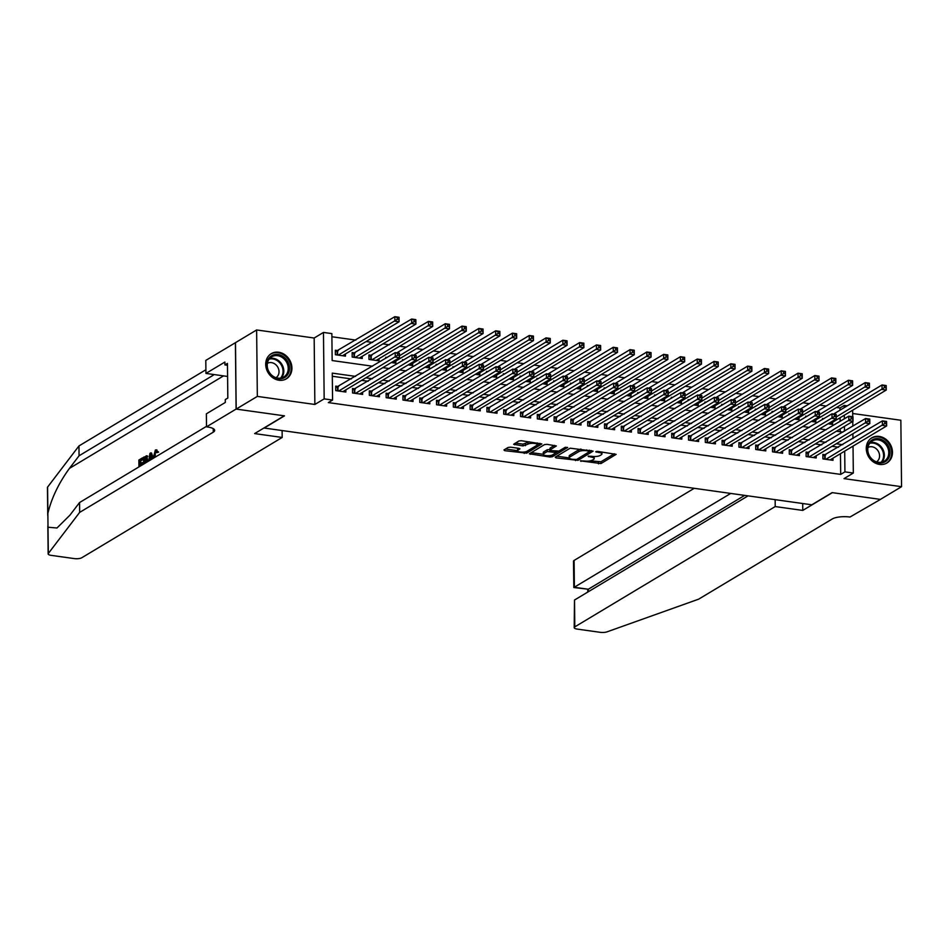 <?xml version="1.0" encoding="UTF-8"?>
<svg xmlns="http://www.w3.org/2000/svg" width="949" height="949" viewBox="0 0 949 949"><rect width="100%" height="100%" fill="white"/><g stroke="black" fill="none" stroke-linecap="round" stroke-linejoin="round"><path stroke-width="1.42" d="M580.408 460.858L600.99 463.563L616.126 454.346L597.585 451.404L595.711 451.771L598.689 452.424A5.908 1.756 179.4 0 1 601.951 453.954A5.908 1.756 179.4 0 1 601.31 454.761L600.065 455.508A5.908 1.756 179.4 0 1 592.14 456.362L588.131 456.232L590.978 457.05A5.908 1.756 179.4 0 1 594.228 458.592A5.908 1.756 179.4 0 1 593.6 459.387L592.354 460.135A5.908 1.756 179.4 0 1 584.418 460.989L580.408 460.858M278.97 380.241A14.674 12.491 59 0 0 286.373 378.817A14.674 12.491 59 0 0 291.284 363.835A14.674 12.491 59 0 0 278.674 352.233A14.674 12.491 59 0 0 271.272 353.657A14.674 12.491 59 0 0 266.349 368.639A14.674 12.491 59 0 0 278.97 380.241M879.509 464.417A14.674 12.491 59 0 0 886.912 462.993A14.674 12.491 59 0 0 891.835 448.011A14.674 12.491 59 0 0 879.213 436.41A14.674 12.491 59 0 0 871.811 437.833A14.674 12.491 59 0 0 866.9 452.815A14.674 12.491 59 0 0 879.509 464.417M510.621 447.181L508.142 447.442L503.955 449.956L504.773 450.692L526.707 453.148L541.843 443.93L521.369 440.727L518.889 440.988L513.634 444.274L522.97 445.923L527.964 444.156A4.935 1.471 179.4 0 1 533.504 443.325A4.935 1.471 179.4 0 1 537.312 444.713A4.935 1.471 179.4 0 1 536.778 445.389L526.944 451.297A4.935 1.471 179.4 0 1 521.404 452.115A4.935 1.471 179.4 0 1 517.596 450.728A4.935 1.471 179.4 0 1 518.13 450.051L519.957 448.818L518.949 448.343L510.621 447.181M236.182 409.09L235.494 342.648L256.633 329.955L257.333 396.397L236.182 409.09L284.486 415.852L264.19 428.035L811.822 504.797L832.107 492.614L880.411 499.388L901.55 486.695L844.017 478.628L853.317 473.053L844.918 471.867L840.695 474.405L328.33 402.59L332.565 400.051L324.167 398.877L323.467 332.435L331.865 333.609L332.15 360.549L372.542 366.207M257.333 396.397L314.866 404.464L324.167 398.877M555.224 457.145L556.043 457.881L577.988 460.336L593.125 451.119L570.171 448.177L555.224 457.145M549.862 457.015L529.388 453.8L544.536 444.583L547.004 444.322L556.351 445.959L550.1 449.85L550.918 450.585L558.914 451.083L565.224 447.299L567.668 447.454L552.342 456.742L549.862 457.015L549.851 455.615M901.55 486.695L900.85 420.253L852.688 413.503M338.271 350.644L335.341 350.228L335.388 354.724L345.46 356.136L345.436 353.965M355.068 352.992L352.138 352.589L352.186 357.073L362.257 358.485L362.233 356.326M371.878 355.353L368.936 354.938L368.983 359.434L379.054 360.845L379.031 358.675M387.073 357.488L385.733 357.298L385.745 358.283M403.883 359.837L402.53 359.647L402.542 360.644M420.68 362.198L419.328 362.008L419.339 362.993M437.477 364.546L436.125 364.357L436.137 365.353M454.274 366.907L452.922 366.717L452.934 367.702M471.072 369.256L469.719 369.066L469.731 370.063M487.869 371.617L486.517 371.427L486.529 372.411M504.666 373.965L503.326 373.776L503.326 374.772M521.464 376.326L520.123 376.136L520.135 377.121M538.261 378.675L536.92 378.485L536.932 379.481M555.058 381.035L553.718 380.846L553.73 381.83M571.867 383.384L570.515 383.194L570.527 384.191M588.665 385.745L587.312 385.555L587.324 386.54M605.462 388.094L604.11 387.904L604.122 388.9M622.259 390.454L620.907 390.264L620.919 391.249M639.057 392.803L637.704 392.613L637.716 393.61M655.854 395.164L654.502 394.974L654.513 395.958M672.651 397.512L671.311 397.323L671.311 398.319M689.449 399.873L688.108 399.683L688.12 400.668M706.246 402.222L704.905 402.032L704.917 403.028M723.043 404.582L721.703 404.393L721.715 405.377M739.852 406.931L738.5 406.741L738.512 407.738M756.65 409.292L755.297 409.102L755.309 410.087M773.447 411.641L772.095 411.451L772.106 412.447M790.244 414.001L788.892 413.811L788.904 414.796M807.041 416.35L805.689 416.16L805.701 417.157M825.808 454.844L822.866 454.429L822.913 458.913L832.997 460.324L832.973 458.165M809.011 452.483L806.069 452.068L806.116 456.564L816.199 457.976L816.176 455.817M792.213 450.134L789.271 449.719L789.319 454.203L799.402 455.615L799.378 453.456M775.416 447.774L772.474 447.359L772.522 451.854L782.605 453.266L782.581 451.107M758.619 445.425L755.677 445.01L755.724 449.494L765.796 450.917L765.772 448.747M741.81 443.064L738.88 442.649L738.927 447.145L748.998 448.557L748.975 446.398M725.012 440.716L722.082 440.3L722.13 444.784L732.201 446.208L732.177 444.037M708.215 438.355L705.273 437.94L705.321 442.436L715.404 443.847L715.38 441.688M691.418 436.006L688.476 435.591L688.523 440.075L698.606 441.499L698.583 439.328M674.62 433.646L671.678 433.23L671.726 437.726L681.809 439.138L681.785 436.979M657.823 431.297L654.881 430.882L654.929 435.366L665.012 436.789L664.988 434.618M641.026 428.936L638.084 428.521L638.131 433.017L648.214 434.428L648.191 432.269M624.228 426.587L621.287 426.172L621.334 430.656L631.417 432.08L631.393 429.909M607.431 424.227L604.489 423.812L604.537 428.307L614.608 429.719L614.596 427.56M590.634 421.878L587.692 421.463L587.739 425.947L597.811 427.37L597.787 425.199M573.825 419.517L570.895 419.102L570.942 423.598L581.013 425.01L580.99 422.851M557.027 417.169L554.097 416.753L554.145 421.237L564.216 422.661L564.192 420.49M540.23 414.808L537.288 414.393L537.336 418.889L547.419 420.3L547.395 418.141M523.433 412.459L520.491 412.044L520.538 416.528L530.621 417.951L530.598 415.781M506.636 410.098L503.694 409.683L503.741 414.179L513.824 415.591L513.8 413.432M489.838 407.75L486.896 407.335L486.944 411.819L497.027 413.242L497.003 411.071M473.041 405.389L470.099 404.974L470.146 409.47L480.23 410.881L480.206 408.722M456.244 403.04L453.302 402.625L453.349 407.109L463.432 408.533L463.409 406.362M439.446 400.68L436.504 400.264L436.552 404.76L446.623 406.172L446.611 404.013M422.649 398.331L419.707 397.916L419.755 402.4L429.826 403.823L429.802 401.652M405.84 395.97L402.91 395.555L402.957 400.051L413.029 401.463L413.005 399.304M389.043 393.621L386.113 393.206L386.16 397.69L396.231 399.114L396.207 396.943M372.245 391.261L369.303 390.846L369.351 395.342L379.434 396.753L379.41 394.594M355.448 388.912L352.506 388.497L352.553 392.981L362.637 394.404L362.613 392.234M840.695 474.405L840.47 453.669M838.525 447.204L832.024 446.303M821.727 444.856L815.227 443.942M804.918 442.495L798.429 441.593M788.121 440.146L781.62 439.233M771.323 437.786L764.823 436.884M754.526 435.437L748.026 434.523M737.729 433.076L731.228 432.175M720.932 430.727L714.431 429.814M704.134 428.367L697.634 427.465M687.337 426.018L680.836 425.105M670.54 423.657L664.039 422.756M653.742 421.309L647.242 420.395M636.933 418.948L630.444 418.046M620.136 416.599L613.635 415.686M603.339 414.238L596.838 413.337M586.541 411.89L580.041 410.976M569.744 409.529L563.243 408.628M552.947 407.18L546.446 406.267M536.149 404.82L529.649 403.918M519.352 402.471L512.851 401.557M502.555 400.11L496.054 399.209M485.758 397.761L479.257 396.848M468.948 395.401L462.46 394.499M452.151 393.052L445.65 392.139M435.354 390.691L428.853 389.79M418.556 388.343L412.056 387.429M401.759 385.982L395.258 385.08M384.962 383.633L378.461 382.72M368.165 381.273L361.664 380.371M351.367 378.924L332.316 376.255M338.651 386.551L335.709 386.148L335.756 390.632L345.839 392.044L345.816 389.885M840.019 410.17L839.995 407.975L836.484 407.477M826.188 406.03L819.687 405.128M809.39 403.681L802.89 402.767M792.593 401.32L786.092 400.419M775.796 398.971L769.295 398.058M758.998 396.611L752.498 395.709M742.201 394.262L735.7 393.349M725.392 391.901L718.903 391M708.595 389.553L702.106 388.639M691.797 387.192L685.297 386.29M675 384.843L668.499 383.93M658.203 382.483L651.702 381.581M641.405 380.134L634.905 379.22M624.608 377.773L618.107 376.872M607.811 375.424L601.31 374.511M591.013 373.064L584.513 372.162M574.216 370.715L567.716 369.802M557.407 368.354L550.918 367.453M540.61 366.006L534.121 365.092M523.812 363.645L517.312 362.743M507.015 361.296L500.514 360.383M490.218 358.936L483.717 358.034M473.421 356.587L466.92 355.673M456.623 354.226L450.123 353.325M439.826 351.877L433.325 350.964M423.029 349.517L416.528 348.615M406.231 347.168L399.731 346.255M389.422 344.807L382.933 343.906M372.625 342.459L366.136 341.545M355.828 340.098L331.901 336.753M840.245 431.771L840.209 428.936M840.138 421.356L840.102 417.75M823.839 418.711L822.486 418.521L822.498 419.505M832.593 422.258L832.617 424.417L828.086 423.788M815.796 419.897L815.82 422.068L811.288 421.427M798.999 417.548L799.022 419.707L794.491 419.078M782.201 415.188L782.225 417.358L777.694 416.718M765.404 412.839L765.428 414.998L760.896 414.369M748.607 410.478L748.631 412.649L744.099 412.008M731.809 408.129L731.821 410.288L727.29 409.66M715 405.769L715.024 407.94L710.493 407.299M698.203 403.42L698.227 405.579L693.695 404.95M681.406 401.059L681.429 403.23L676.898 402.59M664.608 398.71L664.632 400.869L660.101 400.241M647.811 396.35L647.835 398.521L643.303 397.88M631.014 394.001L631.038 396.16L626.506 395.531M614.217 391.64L614.24 393.811L609.709 393.171M597.419 389.292L597.443 391.451L592.911 390.822M580.622 386.931L580.646 389.102L576.114 388.461M563.825 384.582L563.836 386.741L559.305 386.113M547.015 382.222L547.039 384.392L542.508 383.752M530.218 379.873L530.242 382.032L525.71 381.403M513.421 377.512L513.445 379.683L508.913 379.042M496.624 375.163L496.647 377.322L492.116 376.694M479.826 372.803L479.85 374.974L475.319 374.333M463.029 370.454L463.053 372.613L458.521 371.984M446.232 368.093L446.255 370.264L441.724 369.624M429.434 365.745L429.458 367.904L424.927 367.275M412.637 363.384L412.661 365.555L408.129 364.914M395.84 361.035L395.852 363.194L391.32 362.565M314.866 404.464L314.166 338.022L256.633 329.955M314.166 338.022L323.467 332.435M839.995 407.975L844.219 405.437L847.22 405.852M355.59 376.385L332.28 373.123L332.565 400.051M842.748 444.666L836.247 443.764M825.95 442.317L819.45 441.404M809.153 439.956L802.652 439.055M792.356 437.608L785.855 436.694M775.558 435.247L769.058 434.345M758.761 432.898L752.26 431.985M741.952 430.538L735.463 429.636M725.155 428.189L718.666 427.275M708.357 425.828L701.857 424.927M691.56 423.479L685.059 422.566M674.763 421.119L668.262 420.217M657.965 418.77L651.465 417.857M641.168 416.409L634.667 415.508M624.371 414.061L617.87 413.147M607.574 411.7L601.073 410.798M590.776 409.351L584.276 408.438M573.967 406.991L567.478 406.089M557.17 404.642L550.681 403.728M540.372 402.281L533.872 401.38M523.575 399.932L517.075 399.019M506.778 397.572L500.277 396.67M489.981 395.223L483.48 394.309M473.183 392.862L466.683 391.961M456.386 390.514L449.885 389.6M439.589 388.153L433.088 387.251M422.791 385.804L416.291 384.891M405.982 383.443L399.493 382.542M389.185 381.095L382.696 380.181M372.388 378.734L365.887 377.832M844.918 471.867L844.705 451.131M852.665 410.205L852.724 416.718M852.771 421.403L852.831 426.184M852.902 433.764L852.961 438.545M853.032 446.125L853.317 473.053M844.491 431.19L844.444 426.398M844.361 418.829L844.325 415.211M844.242 407.631L844.219 405.437M382.838 367.654L389.339 368.568M399.636 370.003L406.136 370.917M416.433 372.364L422.934 373.277M433.242 374.713L439.731 375.626M450.04 377.073L456.528 377.987M466.837 379.422L473.337 380.335M483.634 381.783L490.135 382.696M500.431 384.131L506.932 385.045M517.229 386.492L523.729 387.406M534.026 388.841L540.527 389.754M550.823 391.202L557.324 392.115M567.621 393.55L574.121 394.464M584.418 395.911L590.919 396.824M601.227 398.26L607.716 399.173M618.024 400.62L624.513 401.534M634.822 402.969L641.322 403.883M651.619 405.33L658.12 406.243M668.416 407.679L674.917 408.592M685.214 410.039L691.714 410.953M702.011 412.388L708.512 413.301M718.808 414.749L725.309 415.662M735.605 417.097L742.106 418.011M752.403 419.458L758.903 420.371M769.212 421.807L775.701 422.72M786.009 424.167L792.498 425.081M802.807 426.516L809.307 427.43M819.604 428.877L826.105 429.79M836.401 431.226L842.902 432.139M594.228 458.592L594.204 456.789A5.908 1.756 179.4 0 0 594.133 456.516M601.951 453.954L601.927 452.163A5.908 1.756 179.4 0 0 601.903 452.009M590.159 460.87L600.966 461.76L614.311 453.752M580.978 449.079A5.908 1.756 179.4 0 0 578.783 449.802L569.827 455.188L569.839 456.979A5.908 1.756 179.4 0 0 569.21 457.786A5.908 1.756 179.4 0 0 572.461 459.316L576.589 459.47L591.31 450.526M556.826 456.196L569.234 457.928M589.827 450.324L589.839 451.416L586.743 450.751A5.908 1.756 179.4 0 0 578.807 451.605L569.839 456.979M569.827 455.188A5.908 1.756 179.4 0 0 569.186 455.983L569.21 457.786M558.463 451.261L552.626 454.856A4.935 1.471 179.4 0 1 547.087 455.686A4.935 1.471 179.4 0 1 543.279 454.298L543.267 452.495A4.935 1.471 179.4 0 1 543.789 451.831L543.813 453.622A4.935 1.471 179.4 0 0 543.279 454.298L531.179 452.602M554.548 445.378L550.076 448.058L549.898 450.099M556.28 451.333L556.292 452.531L547.276 451.546L543.813 453.622M543.789 451.831L547.253 449.755L549.886 449.506M505.544 449.007L517.596 450.692L517.585 448.924A4.935 1.471 179.4 0 1 518.107 448.26L518.154 448.236M529.34 441.843A4.935 1.471 179.4 0 0 527.941 442.353L527.964 444.156M515.414 443.076L522.958 444.132L527.941 442.353M537.193 445.045L540.04 443.337M829.675 424.001L886.259 390.039L882.06 389.458L882.012 384.962L833.578 414.037M884.385 385.828L882.012 384.962L886.212 385.555L886.259 390.039L886.058 386.065L884.385 385.828L884.397 387.619L886.081 387.856M884.397 387.619L836.211 416.967M822.878 455.911L882.38 420.882L886.58 421.463L886.627 425.959L830.055 459.921M886.461 423.776L886.627 425.959L882.428 425.366L882.38 420.882L884.753 421.736L884.776 423.539L886.461 423.776L886.437 421.973L884.753 421.736M825.855 459.328L884.776 423.539M872.914 439.529A12.693 10.807 -121 0 1 888.442 446.137A12.693 10.807 -121 0 1 884.468 462.116A12.693 10.807 -121 0 1 868.928 455.508A12.693 10.807 -121 0 1 872.914 439.529M883.614 461.534A11.756 10.012 59 0 0 884.314 461.155A11.756 10.012 59 0 0 887.078 446.327A11.756 10.012 59 0 0 872.914 440.621A11.756 10.012 59 0 0 872.214 441A11.756 10.012 59 0 0 869.45 455.828A11.756 10.012 59 0 0 883.614 461.534M876.544 461.866A8.375 7.129 59 0 0 878.323 451.309A8.375 7.129 59 0 0 868.276 447.335A8.375 7.129 59 0 0 867.932 447.525M885.429 463.741A14.579 12.408 59 0 0 886.188 463.326A14.579 12.408 59 0 0 889.616 444.939A14.579 12.408 59 0 0 872.048 437.857A14.579 12.408 59 0 0 871.182 438.319A14.579 12.408 59 0 0 870.458 438.806M272.363 355.353A12.693 10.807 -121 0 1 287.903 361.96A12.693 10.807 -121 0 1 283.917 377.927A12.693 10.807 -121 0 1 268.389 371.32A12.693 10.807 -121 0 1 272.363 355.353M283.075 377.346A11.756 10.012 59 0 0 283.775 376.978A11.756 10.012 59 0 0 286.539 362.15A11.756 10.012 59 0 0 272.363 356.444A11.756 10.012 59 0 0 271.663 356.812A11.756 10.012 59 0 0 268.899 371.64A11.756 10.012 59 0 0 283.075 377.346M275.993 377.69A8.375 7.129 59 0 0 277.772 367.133A8.375 7.129 59 0 0 267.737 363.159A8.375 7.129 59 0 0 267.381 363.337M284.878 379.553A14.579 12.408 59 0 0 285.649 379.137A14.579 12.408 59 0 0 289.077 360.75A14.579 12.408 59 0 0 271.509 353.68A14.579 12.408 59 0 0 270.643 354.143A14.579 12.408 59 0 0 269.907 354.618M694.229 488.32L574.098 560.444L574.382 587.289L588.321 589.234L588.344 591.725M730.718 493.433L573.825 587.526L588.321 589.234L744.657 495.39M802.771 510.42L775.214 506.564L574.797 626.874A5.647 1.673 179.4 0 0 574.192 627.645A5.647 1.673 179.4 0 0 577.3 629.104L600.231 632.319A5.647 1.673 179.4 0 0 607.052 631.844L698.678 599.151L832.297 518.949A13.167 3.915 -0.6 0 1 849.972 517.039L880.494 499.399L832.368 492.65L802.771 510.42L802.7 503.528M775.214 506.564L775.143 499.66M748.037 495.864L574.513 600.029L574.797 626.874M573.825 587.526L573.493 561.203A5.647 1.673 -0.6 0 1 574.098 560.444M574.192 627.645L574.513 600.029M587.739 592.093L587.763 589.483M140.986 465.674A24.496 20.854 59 0 0 140.986 465.591L143.619 464.002L142.314 463.8L139.645 465.401L140.986 465.591M140.903 463.397A24.496 20.854 59 0 0 140.594 460.989L143.453 459.269A24.496 20.854 59 0 0 143.204 457.987L142.445 457.881L142.457 459.126L143.453 459.269M147.878 456.255L146.929 456.125L147.724 461.629M153.192 458.343L155.387 449.98L157.38 451.938L156.668 452.685L155.363 451.238L153.821 456.386L155.162 456.576L155.328 453.266M156.668 452.685L158.602 452.104L156.111 450.075M47.747 515.295L47.45 487.466A5.647 1.673 -0.6 0 1 47.592 487.086L78.957 445.947L79.064 455.781L69.443 468.391C58.743 483.1 51.554 498.083 47.865 513.362L48.008 527.253L56.976 527.988L69.929 515.165L79.55 502.555L206.502 426.338M153.145 457.786L151.508 453.005L150.749 452.898L152.113 458.996M282.185 437.453L81.756 557.763A5.647 1.673 179.4 0 1 74.176 558.581L51.246 555.367A5.647 1.673 179.4 0 1 48.15 553.908A5.647 1.673 179.4 0 1 48.292 553.528L79.657 512.389L213.264 432.175A13.167 3.915 179.4 0 0 214.676 430.383A13.167 3.915 179.4 0 0 207.428 426.967L206.502 426.836L236.099 409.078L284.226 415.816L254.629 433.586L282.185 437.453L282.114 430.549M206.502 426.836L206.372 413.823L225.304 402.447L225.281 399.576L227.819 398.058L227.452 363.396L224.913 364.926L224.889 362.055L205.945 373.42L205.803 360.406L235.494 342.648M235.411 342.636L236.099 409.078M79.55 502.555L79.657 512.389M78.957 445.947L205.909 369.742M213.845 374.535A13.167 3.915 179.4 0 1 212.671 375.567L79.064 455.781M205.945 373.42L227.594 376.456M224.913 364.926L227.475 365.282M153.821 456.386L153.916 457.916M157.38 451.938L158.602 452.104M155.387 449.98L156.905 449.885M148.732 461.024L149.942 453.385L150.749 452.898M150.037 456.576L149.551 459.874L151.282 458.83L150.369 454.381L150.037 456.576L150.844 456.694M151.057 458.972L151.152 458.213M146.182 455.793L146.929 456.125L143.548 457.216L143.631 464.085M147.012 462.056L146.146 457.133L144.284 458.035L144.343 463.658M146.146 457.133L145.28 458.177A24.496 20.854 59 0 1 145.672 462.863M147.771 460.051L148.863 460.206M144.284 458.035L145.28 458.177M139.645 465.401L139.657 466.469M142.457 459.126L139.598 460.846L139.633 464.156L142.303 462.554L143.607 462.744M142.303 462.554L142.314 463.8M139.598 460.846L140.594 460.989M138.945 466.896L138.874 460.028L142.445 457.881M812.878 421.653L869.45 387.69L865.251 387.097L865.203 382.613L816.781 411.676M867.588 383.479L865.203 382.613L869.403 383.194L869.45 387.69L869.26 383.704L867.588 383.479L867.6 385.27L869.284 385.508M867.6 385.27L819.414 414.618M796.081 419.292L852.653 385.33L848.453 384.748L848.406 380.252L799.983 409.327M850.779 381.118L848.406 380.252L852.605 380.846L852.653 385.33L852.463 381.356L850.779 381.118L850.802 382.91L852.487 383.147M850.802 382.91L802.617 412.257M779.283 416.943L835.855 382.981L831.656 382.388L831.609 377.904L783.186 406.967M833.981 378.77L831.609 377.904L835.808 378.485L835.855 382.981L835.666 378.995L833.981 378.77L834.005 380.561L835.689 380.798M834.005 380.561L785.819 409.909M762.486 414.583L819.058 380.62L814.859 380.039L814.811 375.543L766.389 404.618M817.184 376.409L814.811 375.543L819.011 376.136L819.058 380.62L818.868 376.646L817.184 376.409L817.208 378.2L818.88 378.437M817.208 378.2L769.022 407.548M806.081 453.551L865.583 418.521L869.782 419.114L869.83 423.598L813.257 457.56M869.652 421.415L869.83 423.598L865.63 423.017L865.583 418.521L867.955 419.387L867.979 421.178L869.652 421.415L869.64 419.624L867.955 419.387M809.058 456.979L867.979 421.178M789.283 451.202L848.786 416.172L852.985 416.753L853.032 421.249L796.46 455.212M852.854 419.067L853.032 421.249L848.833 420.656L848.786 416.172L851.158 417.026L851.182 418.829L852.854 419.067L852.843 417.263L851.158 417.026M792.261 454.618L851.182 418.829M772.486 448.841L831.988 413.811L836.188 414.405L836.235 418.889L779.663 452.851M836.057 416.706L836.235 418.889L832.036 418.307L831.988 413.811L834.361 414.677L834.385 416.469L836.057 416.706L836.045 414.915L834.361 414.677M775.463 452.27L834.385 416.469M755.689 446.493L815.191 411.463L819.39 412.044L819.438 416.54L762.866 450.502M819.26 414.357L819.438 416.54L815.238 415.947L815.191 411.463L817.564 412.317L817.587 414.12L819.26 414.357L819.248 412.554L817.564 412.317M758.666 449.909L817.587 414.12M745.689 412.234L802.261 378.271L798.062 377.678L798.014 373.194L749.591 402.257M800.387 374.06L798.014 373.194L802.213 373.776L802.261 378.271L802.071 374.286L800.387 374.06L800.41 375.851L802.083 376.089M800.41 375.851L752.225 405.199M738.891 444.132L798.394 409.102L802.593 409.695L802.64 414.179L746.056 448.142M802.463 411.996L802.64 414.179L798.441 413.598L798.394 409.102L800.766 409.968L800.778 411.759L802.463 411.996L802.439 410.205L800.766 409.968M741.857 447.56L800.778 411.759M728.891 409.873L785.464 375.911L781.264 375.329L781.217 370.834L732.794 399.909M783.589 371.7L781.217 370.834L785.416 371.427L785.464 375.911L785.274 371.937L783.589 371.7L783.613 373.491L785.286 373.728M783.613 373.491L735.428 402.839M722.094 441.783L781.596 406.753L785.796 407.335L785.843 411.83L729.259 445.793M785.665 409.648L785.843 411.83L781.644 411.237L781.596 406.753L783.969 407.607L783.981 409.41L785.665 409.648L785.642 407.845L783.969 407.607M725.06 445.2L783.981 409.41M712.094 407.524L768.666 373.562L764.467 372.969L764.419 368.485L715.985 397.548M766.792 369.351L764.419 368.485L768.619 369.066L768.666 373.562L768.476 369.576L766.792 369.351L766.804 371.142L768.488 371.379M766.804 371.142L718.63 400.49M705.297 439.423L764.799 404.393L768.998 404.986L769.046 409.47L712.462 443.432M768.868 407.287L769.046 409.47L764.847 408.889L764.799 404.393L767.172 405.259L767.183 407.05L768.868 407.287L768.844 405.496L767.172 405.259M708.262 442.851L767.183 407.05M695.285 405.164L751.869 371.201L747.67 370.62L747.622 366.124L699.188 395.199M749.995 366.99L747.622 366.124L751.822 366.717L751.869 371.201L751.667 367.227L749.995 366.99L750.007 368.781L751.691 369.019M750.007 368.781L701.821 398.129M688.5 437.074L747.99 402.044L752.189 402.625L752.237 407.121L695.664 441.083M752.071 404.938L752.237 407.121L748.037 406.528L747.99 402.044L750.374 402.898L750.386 404.701L752.071 404.938L752.047 403.135L750.374 402.898M691.465 440.49L750.386 404.701M678.488 402.815L735.072 368.853L730.872 368.259L730.825 363.775L682.39 392.839M733.197 364.641L730.825 363.775L735.024 364.357L735.072 368.853L734.87 364.867L733.197 364.641L733.209 366.433L734.894 366.67M733.209 366.433L685.024 395.78M671.702 434.713L731.193 399.683L735.392 400.276L735.439 404.76L678.867 438.723M735.273 402.578L735.439 404.76L731.24 404.179L731.193 399.683L733.565 400.549L733.589 402.34L735.273 402.578L735.25 400.786L733.565 400.549M674.668 438.141L733.589 402.34M661.69 400.454L718.274 366.492L714.075 365.911L714.028 361.415L665.593 390.49M716.4 362.281L714.028 361.415L718.227 362.008L718.274 366.492L718.073 362.518L716.4 362.281L716.412 364.072L718.096 364.309M716.412 364.072L668.226 393.42M654.893 432.364L714.395 397.334L718.595 397.916L718.642 402.412L662.07 436.374M718.476 400.229L718.642 402.412L714.443 401.818L714.395 397.334L716.768 398.189L716.792 399.992L718.476 400.229L718.452 398.426L716.768 398.189M657.871 435.781L716.792 399.992M644.893 398.106L701.465 364.143L697.266 363.55L697.218 359.066L648.796 388.129M699.603 359.932L697.218 359.066L701.418 359.647L701.465 364.143L701.275 360.157L699.603 359.932L699.615 361.723L701.299 361.96M699.615 361.723L651.429 391.071M638.096 430.004L697.598 394.974L701.797 395.567L701.845 400.051L645.273 434.013M701.667 397.868L701.845 400.051L697.645 399.47L697.598 394.974L699.971 395.84L699.994 397.631L701.667 397.868L701.655 396.077L699.971 395.84M641.073 433.432L699.994 397.631M628.096 395.745L684.668 361.783L680.469 361.201L680.421 356.705L631.998 385.78M682.794 357.571L680.421 356.705L684.62 357.298L684.668 361.783L684.478 357.809L682.794 357.571L682.817 359.363L684.502 359.6M682.817 359.363L634.632 388.71M621.298 427.655L680.801 392.625L685 393.206L685.048 397.702L628.475 431.665M684.87 395.519L685.048 397.702L680.848 397.109L680.801 392.625L683.173 393.479L683.197 395.282L684.87 395.519L684.858 393.716L683.173 393.479M624.276 431.071L683.197 395.282M611.298 393.396L667.871 359.434L663.671 358.841L663.624 354.357L615.201 383.42M665.996 355.223L663.624 354.357L667.823 354.938L667.871 359.434L667.681 355.448L665.996 355.223L666.02 357.014L667.705 357.251M666.02 357.014L617.835 386.362M604.501 425.294L664.003 390.264L668.203 390.858L668.25 395.342L611.678 429.304M668.072 393.159L668.25 395.342L664.051 394.76L664.003 390.264L666.376 391.13L666.4 392.922L668.072 393.159L668.06 391.368L666.376 391.13M607.479 428.723L666.4 392.922M594.501 391.035L651.073 357.073L646.874 356.492L646.827 351.996L598.404 381.071M649.199 352.862L646.827 351.996L651.026 352.589L651.073 357.073L650.884 353.099L649.199 352.862L649.223 354.653L650.895 354.89M649.223 354.653L601.037 384.001M587.704 422.946L647.206 387.916L651.405 388.497L651.453 392.993L594.881 426.955M651.275 390.81L651.453 392.993L647.254 392.4L647.206 387.916L649.579 388.77L649.591 390.573L651.275 390.81L651.263 389.007L649.579 388.77M590.681 426.362L649.591 390.573M577.704 388.687L634.276 354.724L630.077 354.131L630.029 349.647L581.607 378.71M632.402 350.513L630.029 349.647L634.229 350.228L634.276 354.724L634.086 350.739L632.402 350.513L632.425 352.304L634.098 352.542M632.425 352.304L584.24 381.652M570.907 420.585L630.409 385.555L634.608 386.148L634.656 390.632L578.071 424.594M634.478 388.449L634.656 390.632L630.456 390.051L630.409 385.555L632.781 386.421L632.793 388.212L634.478 388.449L634.454 386.658L632.781 386.421M573.872 424.013L632.793 388.212M560.906 386.326L617.479 352.364L613.279 351.782L613.232 347.287L564.809 376.362M615.604 348.153L613.232 347.287L617.431 347.88L617.479 352.364L617.289 348.39L615.604 348.153L615.628 349.944L617.301 350.181M615.628 349.944L567.443 379.292M554.109 418.236L613.612 383.206L617.811 383.787L617.858 388.283L561.274 422.246M617.68 386.101L617.858 388.283L613.659 387.69L613.612 383.206L615.984 384.06L615.996 385.863L617.68 386.101L617.657 384.298L615.984 384.06M557.075 421.653L615.996 385.863M544.109 383.977L600.681 350.015L596.482 349.422L596.435 344.938L548 374.001M598.807 345.804L596.435 344.938L600.634 345.519L600.681 350.015L600.492 346.029L598.807 345.804L598.819 347.595L600.503 347.832M598.819 347.595L550.645 376.943M537.312 415.876L596.814 380.846L601.014 381.439L601.061 385.923L544.477 419.885M600.883 383.74L601.061 385.923L596.862 385.341L596.814 380.846L599.187 381.712L599.199 383.503L600.883 383.74L600.859 381.949L599.187 381.712M540.278 419.304L599.199 383.503M527.3 381.617L583.884 347.654L579.685 347.073L579.637 342.577L531.203 371.652M582.01 343.443L579.637 342.577L583.837 343.17L583.884 347.654L583.682 343.68L582.01 343.443L582.022 345.234L583.706 345.472M582.022 345.234L533.836 374.582M520.515 413.527L580.005 378.497L584.204 379.078L584.252 383.574L527.68 417.536M584.086 381.391L584.252 383.574L580.053 382.981L580.005 378.497L582.389 379.351L582.401 381.154L584.086 381.391L584.062 379.588L582.389 379.351M523.48 416.943L582.401 381.154M510.503 379.268L567.087 345.306L562.887 344.712L562.84 340.228L514.405 369.291M565.213 341.094L562.84 340.228L567.039 340.81L567.087 345.306L566.885 341.32L565.213 341.094L565.224 342.886L566.909 343.123M565.224 342.886L517.039 372.233M503.717 411.166L563.208 376.136L567.407 376.729L567.455 381.213L510.882 415.176M567.288 379.031L567.455 381.213L563.255 380.632L563.208 376.136L565.58 377.002L565.604 378.793L567.288 379.031L567.265 377.239L565.58 377.002M506.683 414.594L565.604 378.793M493.705 376.907L550.29 342.945L546.078 342.364L546.043 337.868L497.608 366.943M548.415 338.734L546.043 337.868L550.242 338.461L550.29 342.945L550.088 338.971L548.415 338.734L548.427 340.525L550.112 340.762M548.427 340.525L500.242 369.873M486.908 408.817L546.41 373.787L550.61 374.369L550.657 378.865L494.085 412.827M550.491 376.682L550.657 378.865L546.458 378.271L546.41 373.787L548.783 374.641L548.807 376.445L550.491 376.682L550.467 374.879L548.783 374.641M489.886 412.234L548.807 376.445M476.908 374.558L533.48 340.596L529.281 340.003L529.234 335.519L480.811 364.582M531.618 336.385L529.234 335.519L533.433 336.1L533.48 340.596L533.291 336.61L531.618 336.385L531.63 338.176L533.314 338.413M531.63 338.176L483.444 367.524M470.111 406.457L529.613 371.427L533.812 372.02L533.86 376.504L477.288 410.466M533.682 374.321L533.86 376.504L529.661 375.923L529.613 371.427L531.986 372.293L532.009 374.084L533.682 374.321L533.67 372.53L531.986 372.293M473.088 409.885L532.009 374.084M460.111 372.198L516.683 338.235L512.484 337.654L512.436 333.158L464.014 362.233M514.809 334.024L512.436 333.158L516.636 333.751L516.683 338.235L516.493 334.262L514.809 334.024L514.832 335.816L516.517 336.053M514.832 335.816L466.647 365.163M453.314 404.108L512.816 369.078L517.015 369.659L517.063 374.155L460.49 408.117M516.885 371.972L517.063 374.155L512.863 373.562L512.816 369.078L515.188 369.932L515.212 371.735L516.885 371.972L516.873 370.169L515.188 369.932M456.291 407.524L515.212 371.735M443.313 369.849L499.886 335.887L495.686 335.294L495.639 330.81L447.216 359.873M498.011 331.676L495.639 330.81L499.838 331.391L499.886 335.887L499.696 331.901L498.011 331.676L498.035 333.467L499.72 333.704M498.035 333.467L449.85 362.815M436.516 401.747L496.019 366.717L500.218 367.31L500.265 371.794L443.693 405.757M500.087 369.612L500.265 371.794L496.066 371.213L496.019 366.717L498.391 367.583L498.415 369.375L500.087 369.612L500.076 367.821L498.391 367.583M439.494 405.176L498.415 369.375M426.516 367.488L483.088 333.526L478.889 332.945L478.842 328.449L430.419 357.524M481.214 329.315L478.842 328.449L483.041 329.042L483.088 333.526L482.899 329.552L481.214 329.315L481.238 331.106L482.911 331.343M481.238 331.106L433.052 360.466M419.719 399.399L479.221 364.369L483.421 364.95L483.468 369.446L426.896 403.408M483.29 367.263L483.468 369.446L479.269 368.853L479.221 364.369L481.594 365.223L481.606 367.026L483.29 367.263L483.278 365.46L481.594 365.223M422.696 402.815L481.606 367.026M409.719 365.14L466.291 331.177L462.092 330.584L462.044 326.1L413.622 355.175M464.417 326.966L462.044 326.1L466.244 326.681L466.291 331.177L466.101 327.191L464.417 326.966L464.441 328.757L466.113 328.995M464.441 328.757L416.255 358.105M402.922 397.038L462.424 362.008L466.623 362.601L466.671 367.085L410.087 401.047M466.493 364.902L466.671 367.085L462.471 366.504L462.424 362.008L464.796 362.874L464.808 364.665L466.493 364.902L466.469 363.111L464.796 362.874M405.887 400.466L464.808 364.665M392.922 362.779L449.494 328.817L445.295 328.235L445.247 323.739L396.824 352.814M447.62 324.605L445.247 323.739L449.446 324.333L449.494 328.817L449.304 324.843L447.62 324.605L447.643 326.397L449.316 326.634M447.643 326.397L399.458 355.756M386.124 394.689L445.627 359.659L449.826 360.24L449.873 364.736L393.289 398.699M449.696 362.554L449.873 364.736L445.674 364.143L445.627 359.659L447.999 360.513L448.011 362.316L449.696 362.554L449.672 360.75L447.999 360.513M389.09 398.106L448.011 362.316M376.124 360.43L432.697 326.468L428.497 325.875L428.45 321.391L368.947 356.421M430.822 322.257L428.45 321.391L432.649 321.972L432.697 326.468L432.507 322.482L430.822 322.257L430.834 324.048L432.519 324.285M430.834 324.048L371.925 359.837M369.327 392.328L428.829 357.298L433.029 357.892L433.076 362.376L376.492 396.338M432.898 360.193L433.076 362.376L428.865 361.794L428.829 357.298L431.202 358.164L431.214 359.956L432.898 360.193L432.874 358.402L431.202 358.164M372.293 395.757L431.214 359.956M359.315 358.07L415.899 324.107L411.7 323.526L411.652 319.03L352.15 354.072M414.025 319.896L411.652 319.03L415.852 319.623L415.899 324.107L415.698 320.133L414.025 319.896L414.037 321.687L415.721 321.925M414.037 321.687L355.116 357.488M352.53 389.98L412.02 354.95L416.22 355.531L416.267 360.027L359.695 393.989M416.101 357.844L416.267 360.027L412.068 359.434L412.02 354.95L414.405 355.804L414.416 357.607L416.101 357.844L416.077 356.041L414.405 355.804M355.495 393.396L414.416 357.607M342.518 355.721L399.102 321.758L394.903 321.165L394.855 316.681L335.353 351.711M397.228 317.547L394.855 316.681L399.054 317.263L399.102 321.758L398.9 317.773L397.228 317.547L397.24 319.339L398.924 319.576M397.24 319.339L338.318 355.128M335.732 387.619L395.223 352.589L399.422 353.182L399.47 357.666L342.897 391.629M399.304 355.484L399.47 357.666L395.27 357.085L395.223 352.589L397.595 353.455L397.619 355.246L399.304 355.484L399.28 353.692L397.595 353.455M338.698 391.047L397.619 355.246M580.978 460.692L580.99 461.368M596.423 451.416L596.423 452.104M588.7 456.054L588.712 456.742M590.966 456.196L590.978 457.05M598.689 451.558L598.689 452.424M600.966 461.76L600.99 463.563M598.487 462.033L598.511 463.824M577.965 458.64L577.988 460.336M575.497 459.684L575.509 460.609M556.031 456.659L556.043 457.881M589.127 450.217L589.127 451.083M586.731 449.885L586.743 450.751M578.783 449.802L578.807 451.605M530.396 453.064L530.408 454.286M550.076 448.058L550.1 449.85M552.33 455.022L552.342 456.742M555.272 451.19L555.272 452.056M549.732 449.482L549.756 451.273M547.253 449.755L547.276 451.546M518.107 448.26L518.13 450.051M525.438 443.859L525.449 445.662M522.958 444.132L522.97 445.923M514.631 443.551L514.643 444.761M526.683 451.427L526.707 453.148M524.216 452.044L524.228 453.42M504.749 449.47L504.773 450.692M824.728 459.174L824.693 455.413M825.167 459.233L825.132 455.247M870.209 442.661A11.756 10.012 -121 0 1 882.44 448.569A11.756 10.012 -121 0 1 881.906 462.139M881.052 462.305A11.364 9.68 59 0 0 881.74 448.996A11.364 9.68 59 0 0 869.664 443.337M269.67 358.473A11.756 10.012 -121 0 1 281.889 364.392A11.756 10.012 -121 0 1 281.367 377.963M280.513 378.117A11.364 9.68 59 0 0 281.189 364.807A11.364 9.68 59 0 0 269.125 359.161M69.443 468.391L223.537 375.887M213.228 428.628L213.264 432.175M212.671 375.567L212.659 374.369M47.592 487.086L47.865 513.362M48.008 527.253L48.292 553.528M807.931 456.813L807.896 453.064M808.37 456.884L808.334 452.887M791.134 454.464L791.098 450.704M791.573 454.524L791.537 450.538M774.337 452.104L774.301 448.355M774.775 452.175L774.74 448.177M757.539 449.755L757.504 445.994M757.978 449.814L757.943 445.828M740.742 447.394L740.706 443.646M741.181 447.465L741.133 443.468M723.945 445.045L723.909 441.285M724.384 445.105L724.336 441.119M707.147 442.685L707.1 438.936M707.586 442.756L707.539 438.758M690.35 440.336L690.303 436.576M690.789 440.395L690.742 436.41M673.553 437.975L673.505 434.227M673.992 438.047L673.944 434.049M656.744 435.627L656.708 431.866M657.183 435.686L657.147 431.7M639.946 433.266L639.911 429.517M640.385 433.337L640.35 429.339M623.149 430.917L623.113 427.169M623.588 430.976L623.552 426.991M606.352 428.557L606.316 424.808M606.791 428.628L606.755 424.63M589.554 426.208L589.519 422.459M589.993 426.267L589.958 422.281M572.757 423.847L572.721 420.099M573.196 423.918L573.149 419.921M555.96 421.498L555.924 417.75M556.399 421.558L556.351 417.572M539.162 419.138L539.115 415.389M539.601 419.209L539.554 415.211M522.365 416.789L522.318 413.04M522.804 416.848L522.757 412.862M505.568 414.428L505.52 410.68M506.007 414.499L505.959 410.502M488.759 412.08L488.723 408.331M489.198 412.139L489.162 408.153M471.961 409.719L471.926 405.97M472.4 409.79L472.365 405.792M455.164 407.37L455.129 403.622M455.603 407.429L455.567 403.444M438.367 405.009L438.331 401.261M438.806 405.081L438.77 401.083M421.57 402.661L421.534 398.912M422.008 402.72L421.973 398.734M404.772 400.3L404.737 396.552M405.211 400.371L405.164 396.374M387.975 397.951L387.939 394.203M388.414 398.011L388.366 394.025M371.201 355.756L371.237 359.742M370.762 355.934L370.798 359.683M371.178 395.591L371.13 391.842M371.617 395.662L371.569 391.664M354.392 353.408L354.44 357.393M353.965 353.574L354.001 357.334M354.38 393.242L354.333 389.493M354.819 393.301L354.772 389.315M337.595 351.047L337.642 355.033M337.156 351.225L337.203 354.973M337.583 390.881L337.536 387.133M338.022 390.952L337.974 386.955M537.288 442.958L537.312 444.713M47.853 526.078L48.15 553.908M147.225 455.911L146.407 455.793"/></g></svg>
